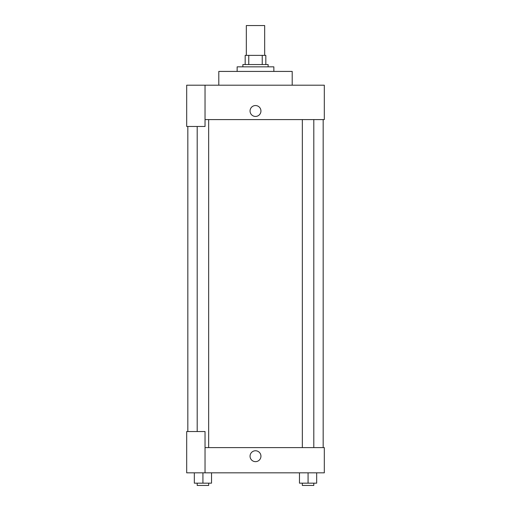 <?xml version="1.0" encoding="UTF-8"?>
<svg xmlns="http://www.w3.org/2000/svg" width="511" height="511" viewBox="0 0 511 511"><rect width="100%" height="100%" fill="white"/><g stroke="black" fill="none" stroke-linecap="round" stroke-linejoin="round"><path stroke-width="0.77" d="M264.672 55.367L264.672 25.55L246.328 25.55L246.328 55.367M248.768 64.546L248.768 55.367L245.178 55.367L245.178 64.546L245.178 55.367M248.768 55.367L265.822 55.367L265.822 64.546M262.232 64.546L262.232 55.367M242.885 66.839L242.885 64.546L268.115 64.546L268.115 66.839M273.851 71.425L273.851 66.839L237.149 66.839L237.149 71.425M292.203 85.19L292.203 71.425L218.797 71.425L218.797 85.19M205.039 85.19L186.687 85.19L186.687 126.473L205.039 126.473L205.039 85.19L324.313 85.19L324.313 119.593L205.039 119.593M250.051 110.996A5.449 5.449 0 0 1 258.221 106.275A5.449 5.449 0 0 1 258.221 115.71A5.449 5.449 0 0 1 250.051 110.996M187.831 431.546L187.831 126.473M302.34 119.593L302.34 447.604M197.195 431.546L197.195 126.473M205.039 447.604L324.313 447.604L324.313 472.835L186.687 472.835L186.687 431.546L205.039 431.546L205.039 472.835M250.051 456.202A5.449 5.449 0 0 1 258.221 451.488A5.449 5.449 0 0 1 258.221 460.922A5.449 5.449 0 0 1 250.051 456.202M299.472 472.835L299.472 483.157L316.673 483.157L316.673 472.835L316.673 483.157M308.076 483.157L308.076 472.835M313.805 483.157L313.805 485.45L302.34 485.45L302.34 483.157M194.327 472.835L194.327 483.157L211.528 483.157L211.528 472.835L211.528 483.157M202.924 483.157L202.924 472.835M208.66 483.157L208.66 485.45L197.195 485.45L197.195 483.157M323.169 447.604L323.169 119.593M313.805 119.593L313.805 447.604M208.66 447.604L208.66 119.593"/></g></svg>
